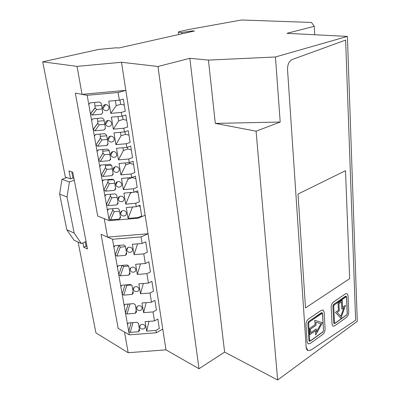 <?xml version="1.0" encoding="UTF-8"?>
<svg xmlns="http://www.w3.org/2000/svg" width="400" height="400" viewBox="0 0 400 400"><rect width="100%" height="100%" fill="white"/><g stroke="black" fill="none" stroke-linecap="round" stroke-linejoin="round"><path stroke-width="0.6" d="M178.695 34.545L178.415 32.265L178.73 31.735L189.28 29.405L241.515 20L311.455 22.445L314.27 26.31L314.71 34.755M178.415 32.265L181.71 32.455L192.795 30.91L194.48 31L118.75 48L116.315 47.78L98.715 49.425L42.715 61.81L77.045 66.385L121.485 62.26L157.99 66.49L189.855 58.295L208.435 60.105L275.45 56.98L347.39 36.415L286.915 33.34L314.27 26.31M347.39 36.415L357.285 321.32L277.645 380L224.615 352.105L199.005 368.745L165.98 349.85L128.185 352.725L95.94 332.915L78.1 242.06M277.645 380L256.08 131.18L280.2 122.045L215.305 123.39L208.435 60.105M275.45 56.98L280.2 122.045M355.63 320.21L310.945 350.095L307.875 350.58L310.945 350.095L355.63 320.21L345.62 40.085L355.63 320.21M306.175 347.25L307.875 350.58C306.88 350.05 306.315 348.94 306.175 347.25L287.525 69.445C287.505 64.45 289.085 61.135 292.27 59.505C289.085 61.135 287.505 64.45 287.525 69.445L306.175 347.25M292.27 59.505L345.62 40.085L292.27 59.505M181.875 33.83L181.71 32.455M192.85 31.365L192.795 30.91M42.715 61.81L65.34 177.075L70.525 178.885L68.99 170.955L72.765 172.225L87.465 248.945L83.75 247.205L82.92 242.915M146.16 302.645L143.615 312.665L142.02 302.97L151.475 302.225L150.01 293.02L140.505 293.775L138.87 283.855L148.43 283.09L146.935 273.675L137.315 274.45L135.645 264.295L145.315 263.51L143.785 253.87L134.055 254.665L132.34 244.27L142.13 243.465L141.085 236.895L112.505 239.255L129.325 334.85L118.165 328.35L101.045 234.32L118.165 328.35L124.49 332.035L128.185 352.725M112.505 239.255L101.045 234.32L107.535 237.115L148.02 233.765L165.98 349.85M133.985 192.24L137.72 190.765L139.445 201.76L135.74 203.28L125.725 204.125L123.91 193.1L133.985 192.24L133.43 188.765L123.335 189.625L121.49 178.42L131.645 177.545L131.085 174.005L120.905 174.885L119.025 163.49L129.27 162.595L128.695 159L118.435 159.895L116.525 148.305L126.85 147.395L126.27 143.74L115.92 144.65L113.98 132.86L124.395 131.935L123.8 128.215L113.365 129.145L111.39 117.15L121.89 116.21L121.29 112.425L110.765 113.37L108.755 101.165L119.345 100.205L118.12 92.49L87.18 95.305L109.235 220.65L97.715 216.04L75.335 93.12L97.715 216.04L104.24 218.65L107.535 237.115M87.18 95.305L75.335 93.12L82.04 94.355L125.835 90.365L148.02 233.765L141.085 236.895M77.045 66.385L82.04 94.355M121.485 62.26L125.835 90.365L118.12 92.49M157.99 66.49L199.005 368.745M189.855 58.295L224.615 352.105M215.305 123.39L256.08 131.18M83.75 247.205L86.055 246.205L87.025 246.655M70.525 178.885L72.955 178.025L73.94 178.37M120.49 217.29L120.07 217.325M135.215 191.755L138.02 192.69M125.725 204.125L130.285 193.19L132.335 192.385M92.88 118.81L91.605 120.455L92.875 118.81L102.13 117.98L103.925 119.35L105.445 128.335L104.165 129.965L94.975 130.78L99.23 124.85L104.775 124.355M99.23 124.85L97.795 123.125L93.185 129.43L94.975 130.78M97.685 146.255L101.83 139.93L100.4 138.2L95.94 145.06L97.685 146.255L106.8 145.455L108.07 143.855L106.58 135.02L104.8 133.675L95.625 134.49L94.36 136.105L95.48 134.51M100.35 161.475L104.385 154.76L102.96 153.025L98.62 160.29L100.35 161.475L109.39 160.685L110.65 159.115L109.185 150.425L107.42 149.105L98.325 149.905L97.065 151.49L98.055 149.95M102.97 176.435L106.895 169.355L105.48 167.615L101.255 175.265L102.97 176.435L111.935 175.66L113.19 174.115L111.745 165.575L110 164.275L100.98 165.06L99.725 166.62L100.6 165.14M105.545 191.15L109.365 183.71L107.96 181.965L103.845 189.995L105.545 191.15L114.435 190.39L115.685 188.87L114.265 180.47L112.535 179.19L103.585 179.96L102.345 181.495L103.12 180.075M108.08 205.62L111.8 197.84L110.4 196.09L106.395 204.48L108.08 205.62L116.9 204.875L118.135 203.38L116.74 195.115L115.025 193.86L106.155 194.615L104.92 196.125L105.605 194.77M110.57 219.855L114.195 211.745L112.805 209.99L108.9 218.73L110.57 219.855L119.32 219.125L120.55 217.655L119.145 209.385L117.48 208.285L108.675 209.03L107.45 210.515L108.06 209.22M109.235 220.65L138.115 218.23L138.01 217.555L128.075 218.39L126.29 207.545L136.285 206.7L135.74 203.28M92.22 115.035L96.59 109.515L95.145 107.8L90.41 113.66L92.22 115.035L101.49 114.205L102.78 112.55L101.18 103.19L99.415 102.015L90.09 102.86L88.805 104.53L90.25 102.845M106.39 110.685C104.695 110.705 103.525 109.93 102.885 108.35C102.495 106.285 103.325 105.03 105.375 104.585C107.05 104.56 108.215 105.32 108.865 106.87C109.285 108.96 108.46 110.23 106.39 110.685M123.975 215.995C122.325 216.01 121.22 215.285 120.66 213.82C120.38 212.03 121.185 210.95 123.07 210.575C124.71 210.565 125.81 211.28 126.38 212.725C126.68 214.53 125.875 215.62 123.975 215.995M109.035 126.505C107.34 126.525 106.18 125.75 105.555 124.19C105.185 122.17 106.01 120.94 108.035 120.51C109.705 120.485 110.86 121.24 111.5 122.78C111.895 124.82 111.075 126.065 109.035 126.505M111.63 142.055C109.945 142.075 108.795 141.31 108.18 139.76C107.825 137.78 108.65 136.585 110.645 136.16C112.315 136.14 113.46 136.89 114.085 138.415C114.465 140.415 113.645 141.625 111.63 142.055M114.185 157.34C112.5 157.36 111.36 156.6 110.76 155.07C110.425 153.135 111.24 151.96 113.215 151.55C114.88 151.53 116.015 152.275 116.63 153.78C116.99 155.74 116.175 156.925 114.185 157.34M116.695 172.375C115.02 172.39 113.885 171.64 113.295 170.125C112.975 168.225 113.79 167.08 115.74 166.675C117.4 166.66 118.53 167.395 119.13 168.89C119.47 170.805 118.66 171.97 116.695 172.375M119.16 187.155C117.495 187.17 116.37 186.43 115.79 184.93C115.485 183.07 116.295 181.945 118.225 181.555C119.875 181.54 120.995 182.27 121.585 183.745C121.915 185.625 121.105 186.76 119.16 187.155M121.59 201.695C119.93 201.71 118.815 200.975 118.245 199.495C117.955 197.67 118.76 196.565 120.67 196.185C122.315 196.17 123.425 196.895 124 198.355C124.315 200.195 123.51 201.31 121.59 201.695M130.285 193.19L130.185 192.565M136.285 206.7L139.98 205.17L141.675 215.99L138.01 217.555M145.15 215.22L138.115 218.23M119.345 100.205L123.345 99.07L125.25 111.24L121.29 112.425M121.89 116.21L125.845 115.01L127.72 126.97L123.8 128.215M124.395 131.935L128.3 130.675L130.145 142.435L126.27 143.74M126.85 147.395L130.715 146.08L132.525 157.64L128.695 159M129.27 162.595L133.09 161.225L134.87 172.595L131.085 174.005M131.645 177.545L135.425 176.115L137.175 187.3L133.43 188.765M101.83 139.93L107.325 139.445M108.09 139.375L108.44 139.345M104.385 154.76L109.835 154.285M110.635 154.215L111.28 154.16M106.895 169.355L112.305 168.885M113.235 168.805L114.025 168.735M109.365 183.71L114.735 183.25M115.895 183.15L116.69 183.085M111.8 197.84L117.125 197.385M118.645 197.255L119.28 197.205M114.195 211.745L119.475 211.3M138.345 205.845L140.185 206.5M128.075 218.39L132.495 207.02M123.335 189.625L128.03 179.18L132.3 177.565L135.82 178.66M128.03 179.18L127.815 177.875M120.905 174.885L125.735 164.945L130.05 163.39L133.585 164.405M125.735 164.945L125.41 162.935M118.435 159.895L123.4 150.48L127.765 148.98L131.315 149.92M123.4 150.48L122.96 147.74M115.92 144.65L121.03 135.78L125.44 134.34L129.01 135.195M121.03 135.78L120.47 132.285M113.365 129.145L118.62 120.835L123.08 119.465L126.66 120.23M118.62 120.835L117.935 116.565M110.765 113.37L116.175 105.645L120.68 104.34L124.275 105.02M116.175 105.645L115.355 100.57M96.59 109.515L102.18 109.015M94.59 102.45L95.145 107.8M112.82 208.68L112.805 209.99M110.43 194.25L110.4 196.09M107.905 179.59L107.96 181.965M105.335 164.68L105.48 167.615M102.715 149.515L102.96 153.025M100.055 134.095L100.4 138.2M97.345 118.41L97.795 123.125M97.84 121.275L104.155 120.705M107.005 120.785L107.495 121.37M100.44 136.34L106.705 135.785M109.905 136.32L110.15 136.61M107.01 145.11L107.695 145.05M103 151.165L109.215 150.62M109.91 159.755L110.625 159.695M105.52 165.75L111.635 165.22M112.705 174.17L113.19 174.13M107.995 180.1L113.77 179.6M132.3 177.565L132.26 177.31M130.05 163.39L129.89 162.375M127.765 148.98L127.48 147.185M125.44 134.34L125.03 131.73M123.08 119.465L122.535 116.015M120.68 104.34L119.995 100.02M95.195 105.95L101.565 105.375M104.17 105.14L104.785 105.86M151.475 302.225L154.905 300.39L156.425 310.065L153.02 311.93L143.615 312.665M122.005 265.4L118.755 274.75L120.37 275.815L128.84 275.13L130.04 273.755L128.725 266.03L127.115 264.985L118.595 265.68L117.4 267.065L117.785 266.005M125.07 284.96L122.15 294.065L123.745 295.11L132.12 294.445L133.31 293.1L132.03 285.56L130.435 284.53L122.015 285.205L120.83 286.56L121.16 285.57M128.1 304.07L125.47 312.94L127.05 313.965L135.33 313.315L136.505 312.005L135.255 304.635L133.68 303.63L125.355 304.285L124.18 305.61L124.465 304.685M131.095 322.745L128.72 331.39L130.275 332.395L138.465 331.765L139.63 330.48L138.41 323.285L136.855 322.295L128.62 322.935L127.455 324.23L127.705 323.365M129.325 334.85L156.33 332.765L155.955 330.41L146.66 331.13L145.1 321.655L154.45 320.925L153.02 311.93M116.91 256.065L120.29 247.135L118.92 245.375L115.275 254.98L116.91 256.065L125.48 255.365L126.69 253.955L125.345 246.04L123.715 244.98L115.095 245.69L113.89 247.11L114.345 245.97M130.05 252.37C128.42 252.38 127.34 251.675 126.805 250.26C126.55 248.555 127.345 247.525 129.18 247.175C130.8 247.165 131.88 247.86 132.42 249.26C132.69 250.98 131.9 252.015 130.05 252.37M142.85 329.035C141.275 329.04 140.24 328.385 139.755 327.07C139.555 325.535 140.32 324.61 142.06 324.3C143.63 324.295 144.66 324.945 145.15 326.245C145.36 327.795 144.595 328.725 142.85 329.035M133.36 272.205C131.745 272.215 130.675 271.525 130.155 270.135C129.92 268.475 130.705 267.47 132.515 267.13C134.12 267.125 135.185 267.805 135.715 269.18C135.965 270.855 135.185 271.865 133.36 272.205M136.595 291.585C134.995 291.595 133.935 290.915 133.43 289.55C133.205 287.93 133.985 286.96 135.77 286.63C137.365 286.62 138.42 287.295 138.935 288.645C139.17 290.275 138.39 291.255 136.595 291.585M139.76 310.525C138.17 310.53 137.125 309.865 136.63 308.525C136.415 306.95 137.19 306 138.95 305.68C140.53 305.675 141.575 306.335 142.075 307.66C142.3 309.25 141.53 310.205 139.76 310.525M142.13 243.465L145.725 241.81L147.35 252.185L143.785 253.87M145.315 263.51L148.855 261.795L150.445 271.925L146.935 273.675M148.43 283.09L151.915 281.315L153.47 291.215L150.01 293.02M154.45 320.925L157.83 319.035L159.315 328.495L155.955 330.41M162.765 329.075L156.33 332.765M120.37 275.815L123.615 266.46L128.73 266.045M123.615 266.46L122.35 265.375M123.745 295.11L126.865 285.345L131.67 284.965M126.865 285.345L125.925 284.895M148.955 321.355L146.66 331.13M143.33 283.5L140.505 293.775M140.475 263.905L137.315 274.45M137.605 243.835L134.055 254.665M120.29 247.135L125.465 246.71M334.745 325.82L346.415 317.435C347.895 316.155 348.665 314.41 348.725 312.19C348.665 314.41 347.895 316.16 346.415 317.435L334.745 325.82L333.01 326.145L334.745 325.82M348.07 295.72L348.725 312.19L348.07 295.72L347.04 293.57L345.44 293.84L333.58 301.92C332.02 303.21 331.215 305.015 331.165 307.33C331.215 305.015 332.02 303.21 333.58 301.92L345.44 293.84L347.04 293.575L348.07 295.72M332.01 324.105L331.165 307.33L332.01 324.105L333.01 326.145L332.01 324.105M308.515 318.995C306.835 320.375 305.985 322.255 305.96 324.64C305.985 322.255 306.835 320.37 308.515 318.995L321.28 310.3L308.515 318.995M324.155 312.145L323.08 310L321.28 310.3L323.08 310L324.155 312.145L325.08 329.045C325.04 331.33 324.23 333.15 322.645 334.51C324.23 333.15 325.04 331.325 325.08 329.045L324.155 312.145M310.095 343.53L322.645 334.51L310.095 343.53L308.14 343.89L310.095 343.53M307.105 341.86L308.145 343.89L307.105 341.86L305.96 324.64L307.105 341.86M314.79 320.355L315.05 324.65L309.555 328.475L309.95 334.61L315.42 330.755L315.68 334.995L322.41 322.68L314.79 320.355L322.41 322.68L315.68 334.995L315.42 330.755L309.95 334.61L309.555 328.475L315.05 324.65L314.79 320.355M310.79 332.74L316.25 328.9L316.435 331.935L320.93 323.72L315.85 322.185L316.03 325.245L310.56 329.065L310.79 332.74L316.25 328.9L316.435 331.935L320.93 323.72L315.85 322.185L316.03 325.245L310.56 329.065L310.79 332.74M345.5 305.29L342.585 307.325L342.275 300.175L338.05 303.08L338.385 310.26L335.405 312.34L340.915 318.25L345.5 305.29L340.915 318.25L335.405 312.34L338.385 310.26L338.05 303.08L342.275 300.175L342.585 307.325L345.5 305.29M338.955 303.695L339.28 310.86L337.165 312.345L340.825 316.29L343.89 307.635L341.805 309.095L341.49 301.95L338.955 303.695L339.28 310.86L337.165 312.345L340.825 316.29L343.89 307.635L341.805 309.095L341.49 301.95L338.955 303.695M305.51 307.895L349.66 278.665L305.51 307.895L298 194.05L345.515 170.69L298 194.05L305.51 307.895M345.515 170.69L349.66 278.665L345.515 170.69M333.72 322.885L332.895 306.14L333.685 306.08L334.17 305L346.005 296.875L345.54 296.23L346.075 296.14L333.7 304.34L332.895 306.14L333.72 322.885L334.055 323.57L333.72 322.885L334.505 322.825L335.05 323.17L334.83 323.49M322.565 313.505L322.47 313.79L321.89 313.425L321.42 312.75L322.02 312.65L308.675 321.48L307.825 323.36L308.945 340.55L309.33 341.245L308.945 340.55L309.755 340.485L310.35 340.825L310.14 341.145M74.29 180.205L69.38 181.96L67.035 196.99L59.64 194.125L61.935 179.305L66.815 177.59M69.38 181.96L61.935 179.305M67.035 196.99L74.17 233.075L66.82 229.77L59.64 194.125M74.17 233.075L81.37 243.58L74.015 240.165L66.82 229.77M81.37 243.58L86.05 241.57M71.775 171.89L72.955 178.025M85.23 241.92L86.055 246.205M105.41 128.12L104.165 129.965M108.01 143.49L106.8 145.455M110.565 158.6L109.39 160.685M113.08 173.46L111.935 175.66M115.55 188.075L114.435 190.39M117.98 202.455L116.9 204.875M120.375 216.6L119.32 219.125M102.765 112.49L101.49 114.205M129.78 272.225L128.84 275.13M133.025 291.41L132.12 294.445M136.195 310.165L135.33 313.315M127.05 313.965L130.015 303.92M140.11 325.3L139.71 326.86M139.295 328.495L138.465 331.765M130.275 332.395L132.96 322.595M126.46 252.59L125.48 255.365M347.29 313.505L346.525 315.135M335.05 323.17L346.74 314.815M333.685 306.08L334.505 322.825M332.895 306.14L333.7 304.34L334.17 305M345.54 296.23L333.7 304.34M346.005 296.875L346.53 297.25L346.62 297M347.205 313.76L346.53 297.25M322.47 313.79L323.51 330.445M323.415 330.74L322.715 332.155M310.35 340.825L322.925 331.835M309.755 340.485L308.645 323.295L307.825 323.36L308.945 340.55M308.645 323.295L309.15 322.17L308.675 321.48L307.825 323.36M321.42 312.75L308.675 321.48M321.89 313.425L309.15 322.17M97.795 123.3L93.215 129.57M100.4 138.365L95.94 145.06M102.96 153.19L98.62 160.29M105.485 167.77L101.255 175.265M107.965 182.115L103.845 189.995M110.405 196.235L106.395 204.48M112.805 210.125L108.9 218.73M95.145 107.985L90.445 113.815M105.765 104.575L102.885 108.35M121.875 210.935L120.66 213.82M108.09 120.505L105.555 124.19M110.41 136.19L108.18 139.76M112.725 151.63L110.76 155.07M115.035 166.825L113.295 170.125M117.33 181.77L115.79 184.93M119.61 196.475L118.245 199.495M122.05 265.4L118.755 274.75M125.11 284.96L122.15 294.065M128.14 304.065L125.47 312.94M131.13 322.74L128.72 331.39M118.92 245.5L115.275 254.98M127.71 247.71L126.805 250.26M140.25 325.13L139.755 327.07M130.925 267.755L130.155 270.135M134.09 287.33L133.43 289.55M137.2 306.45L136.63 308.525M346.075 296.14L346.625 297.145L347.295 313.655L346.7 315.005L335.01 323.365L334.055 323.565M322.02 312.65L322.575 313.67L323.52 330.615L322.89 332.03L310.32 341.02L309.29 341.225"/></g></svg>
